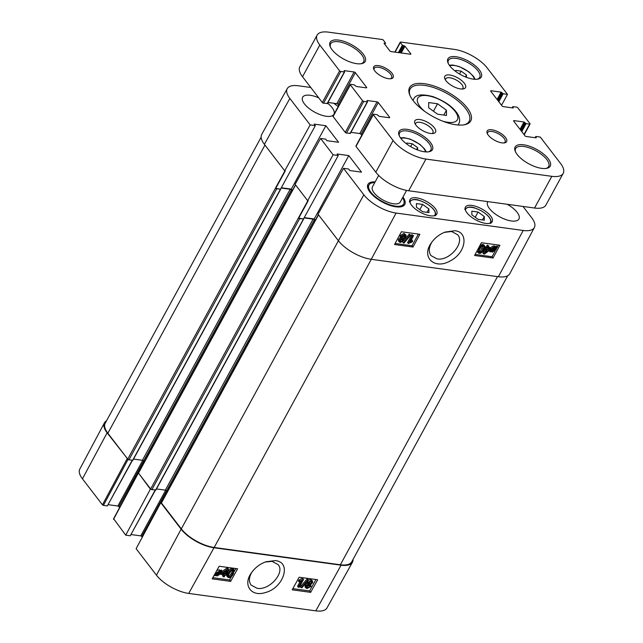<?xml version="1.0" encoding="UTF-8"?>
<svg xmlns="http://www.w3.org/2000/svg" width="643" height="643" viewBox="0 0 643 643"><rect width="100%" height="100%" fill="white"/><g stroke="black" fill="none" stroke-linecap="round" stroke-linejoin="round"><path stroke-width="0.96" d="M455.799 71.542L455.791 70.392L461.119 71.124L466.472 74.99L466.488 77.345M465.419 76.927L466.472 74.99M459.544 74.009L461.119 71.124M446.491 115.435L437.61 114.213L428.688 107.775L428.648 102.55L437.537 103.764L446.459 110.21L446.491 115.435M443.807 115.065L446.459 110.21M433.47 111.223L437.537 103.764M428.889 208.943L428.937 212.6L422.692 211.748L416.471 207.239L416.423 203.582L422.668 204.434L428.889 208.943L427.032 212.343M422.668 204.434L419.815 209.658M484.283 216.53L484.332 220.195L478.095 219.335L471.874 214.834L471.817 211.169L478.062 212.029L484.283 216.53L482.435 219.93M478.062 212.029L475.217 217.254M406.577 190.416L400.251 202.023A15.834 6.494 -151.4 0 1 383.236 200.142A15.834 6.494 -151.4 0 1 372.442 186.864L378.679 175.418M402.582 197.747A19.796 8.118 -151.4 0 1 403.724 203.911A19.796 8.118 -151.4 0 1 382.464 201.564A19.796 8.118 -151.4 0 1 368.969 184.967A19.796 8.118 -151.4 0 1 374.773 182.588M403.724 203.911L403.209 204.868A19.796 8.118 -151.4 0 1 400.243 206.917M368.335 189.516A19.796 8.118 -151.4 0 1 368.455 185.915L368.969 184.967M261.146 137.2L105.171 423.279A26.717 10.955 -151.4 0 0 107.855 433.221L127.74 459.118A0.989 0.402 -151.4 0 0 127.973 459.359A0.989 0.402 28.6 0 0 128.962 459.809L132.9 460.251L280.669 189.227L275.751 188.343L285.259 170.901L284.728 170.829L310.183 124.927L289.84 98.443A26.218 10.754 -151.4 0 1 287.228 88.646A26.218 10.754 -151.4 0 1 298.36 85.784L310.77 87.48M310.183 124.927L315.327 125.626L314.162 124.115L325.864 125.715L338.58 142.28L326.885 140.68L325.72 139.161L320.568 138.454L295.121 184.364L307.659 200.696L333.114 154.786L320.568 138.454M333.114 154.786L338.266 155.493L337.101 153.974L348.795 155.582L361.511 172.147L349.816 170.54L348.651 169.029L343.507 168.321L318.052 214.232L338.387 240.707L363.842 194.805L343.507 168.321M522.992 206.435L531.721 217.808A26.218 10.754 -151.4 0 1 534.373 227.526A26.218 10.754 -151.4 0 1 523.201 230.467L396.088 213.05A26.218 10.754 -151.4 0 1 363.842 194.805M375.15 181.905A20.978 8.6 28.6 0 0 368.045 188.865A20.978 8.6 28.6 0 0 382.231 201.99A20.978 8.6 28.6 0 0 400.951 206.805A20.978 8.6 28.6 0 0 402.952 197.063M507.19 204.273A17.811 7.306 -151.4 0 1 518.941 218.998A17.811 7.306 -151.4 0 1 499.804 216.884A17.811 7.306 -151.4 0 1 487.659 201.942A17.811 7.306 -151.4 0 1 487.86 201.621M327.576 103.193A17.811 7.306 -151.4 0 1 333.902 114.309A17.811 7.306 -151.4 0 1 314.765 112.195A17.811 7.306 -151.4 0 1 302.628 97.254A17.811 7.306 -151.4 0 1 310.199 95.285A17.811 7.306 -151.4 0 1 318.751 97.873M338.266 106.449A15.239 6.245 -151.4 0 1 333.878 103.282M471.898 205.43A15.239 6.245 -151.4 0 1 486.896 212.311A15.239 6.245 -151.4 0 1 492.176 221.714A15.239 6.245 -151.4 0 1 475.804 219.906A15.239 6.245 -151.4 0 1 465.411 207.118A15.239 6.245 -151.4 0 1 471.898 205.43M416.495 197.843A15.239 6.245 -151.4 0 1 431.493 204.715A15.239 6.245 -151.4 0 1 436.774 214.119A15.239 6.245 -151.4 0 1 420.401 212.311A15.239 6.245 -151.4 0 1 410.017 199.531A15.239 6.245 -151.4 0 1 416.495 197.843M373.189 114.325L355.909 146.025A0.989 0.402 28.6 0 0 356.005 146.395L375.801 172.179A26.717 10.955 28.6 0 0 408.675 190.77L534.55 208.027A26.717 10.955 28.6 0 0 545.923 205.061L563.204 173.369A26.717 10.955 -151.4 0 1 551.839 176.327L425.955 159.07A26.717 10.955 -151.4 0 1 393.09 140.479L373.294 114.695A0.989 0.402 -151.4 0 1 373.189 114.325A0.989 0.402 -151.4 0 1 373.615 114.221L377.152 114.703L379.241 116.343L389.24 117.717A0.989 0.402 28.6 0 0 389.666 117.605A0.989 0.402 28.6 0 0 389.562 117.243L378.277 102.542A0.989 0.402 28.6 0 0 377.055 101.851L367.057 100.485L367.298 101.875L363.761 101.385A0.989 0.402 -151.4 0 1 362.539 100.694L350.355 84.836A0.989 0.402 -151.4 0 1 350.258 84.466A0.989 0.402 -151.4 0 1 350.676 84.354L354.221 84.836L356.302 86.483L366.309 87.85A0.989 0.402 28.6 0 0 366.727 87.745A0.989 0.402 28.6 0 0 366.631 87.376L355.346 72.675A0.989 0.402 28.6 0 0 354.124 71.984L344.126 70.617L344.616 71.944L340.822 71.526A0.989 0.402 -151.4 0 1 339.608 70.834L319.812 45.05A26.717 10.955 -151.4 0 1 317.128 35.108A26.717 10.955 -151.4 0 1 328.493 32.15L382.199 39.512A0.989 0.402 -151.4 0 1 383.413 40.196L385.535 43.105L384.008 43.306L389.835 50.893A0.989 0.402 28.6 0 0 391.048 51.577L410.443 54.237A0.989 0.402 28.6 0 0 410.861 54.125A0.989 0.402 28.6 0 0 410.764 53.755L404.937 46.175L402.405 45.203L400.34 42.518A0.989 0.402 -151.4 0 1 400.243 42.149A0.989 0.402 -151.4 0 1 400.661 42.044L454.368 49.398A26.717 10.955 -151.4 0 1 487.241 67.997L507.488 94.36L503.172 93.774L501.09 92.126L491.083 90.759A0.989 0.402 28.6 0 0 490.665 90.864A0.989 0.402 28.6 0 0 490.762 91.234L502.054 105.934A0.989 0.402 28.6 0 0 503.268 106.625L513.267 107.992L512.776 106.666L516.57 107.092A0.989 0.402 -151.4 0 1 517.784 107.775L529.969 123.641A0.989 0.402 -151.4 0 1 530.065 124.011A0.989 0.402 -151.4 0 1 529.647 124.123L526.111 123.633L524.021 121.993L514.014 120.619A0.989 0.402 28.6 0 0 513.596 120.731A0.989 0.402 28.6 0 0 513.693 121.101L524.985 135.802A0.989 0.402 28.6 0 0 526.199 136.485L536.206 137.859L535.965 136.469L540.273 137.055L560.519 163.418A26.717 10.955 -151.4 0 1 563.204 173.369M350.901 132.337L359.775 133.551A0.989 0.402 -151.4 0 1 360.996 134.242L361.776 135.263M350.258 84.466L332.978 116.166A0.989 0.402 28.6 0 0 333.074 116.528L345.259 132.394A0.989 0.402 28.6 0 0 346.473 133.085L350.21 133.286M327.97 102.47L336.844 103.684A0.989 0.402 -151.4 0 1 338.057 104.375L338.845 105.396M317.128 35.108L299.839 66.808A26.717 10.955 28.6 0 0 302.523 76.75L322.328 102.534A0.989 0.402 28.6 0 0 323.542 103.218L327.271 103.419M445.462 79.989A9.814 4.027 -151.4 0 1 445.663 78.856A9.814 4.027 -151.4 0 1 449.843 77.771A9.814 4.027 -151.4 0 1 459.496 82.2A9.814 4.027 -151.4 0 1 462.896 88.252A9.814 4.027 -151.4 0 1 462.06 89.031M415.499 124.525A9.814 4.027 -151.4 0 1 415.7 123.392A9.814 4.027 -151.4 0 1 419.871 122.307A9.814 4.027 -151.4 0 1 429.532 126.735A9.814 4.027 -151.4 0 1 432.932 132.788A9.814 4.027 -151.4 0 1 432.088 133.567M419.839 119.55A11.791 4.839 28.6 0 0 414.888 123.368A11.791 4.839 28.6 0 0 422.869 130.754A11.791 4.839 28.6 0 0 433.39 133.455A11.791 4.839 28.6 0 0 433.253 126.502A11.791 4.839 28.6 0 0 419.839 119.55M449.811 75.014A11.791 4.839 28.6 0 0 444.852 78.832A11.791 4.839 28.6 0 0 452.833 86.218A11.791 4.839 28.6 0 0 463.354 88.919A11.791 4.839 28.6 0 0 463.217 81.974A11.791 4.839 28.6 0 0 449.811 75.014M491.879 129.798A11.084 4.541 28.6 0 0 487.217 133.39A11.084 4.541 28.6 0 0 494.716 140.319A11.084 4.541 28.6 0 0 504.602 142.867A11.084 4.541 28.6 0 0 504.482 136.332A11.084 4.541 28.6 0 0 491.879 129.798M407.123 129.356A19.001 7.788 28.6 0 0 399.15 135.504A19.001 7.788 28.6 0 0 411.994 147.392A19.001 7.788 28.6 0 0 428.953 151.756A19.001 7.788 28.6 0 0 428.736 140.552A19.001 7.788 28.6 0 0 407.123 129.356M338.596 40.107A19.989 8.198 28.6 0 0 330.205 46.585A19.989 8.198 28.6 0 0 343.724 59.092A19.989 8.198 28.6 0 0 361.559 63.673A19.989 8.198 28.6 0 0 361.334 51.898A19.989 8.198 28.6 0 0 338.596 40.107M424.396 83.703A34.835 14.283 28.6 0 0 409.768 94.979A34.835 14.283 28.6 0 0 433.326 116.777A34.835 14.283 28.6 0 0 464.407 124.766A34.835 14.283 28.6 0 0 464.013 104.238A34.835 14.283 28.6 0 0 424.396 83.703M523.635 144.796A19.989 8.198 28.6 0 0 515.244 151.266A19.989 8.198 28.6 0 0 528.755 163.78A19.989 8.198 28.6 0 0 546.598 168.362A19.989 8.198 28.6 0 0 546.365 156.579A19.989 8.198 28.6 0 0 523.635 144.796M456 56.721A19.001 7.788 28.6 0 0 448.018 62.869A19.001 7.788 28.6 0 0 460.87 74.765A19.001 7.788 28.6 0 0 477.821 79.121A19.001 7.788 28.6 0 0 477.604 67.925A19.001 7.788 28.6 0 0 456 56.721M378.422 65.61A11.084 4.541 28.6 0 0 373.76 69.195A11.084 4.541 28.6 0 0 381.259 76.131A11.084 4.541 28.6 0 0 391.145 78.679A11.084 4.541 28.6 0 0 391.024 72.145A11.084 4.541 28.6 0 0 378.422 65.61M487.547 134.057A9.894 4.059 -151.4 0 1 487.683 132.546A9.894 4.059 -151.4 0 1 491.895 131.453A9.894 4.059 -151.4 0 1 501.628 135.914A9.894 4.059 -151.4 0 1 505.06 142.023A9.894 4.059 -151.4 0 1 503.871 142.955M374.089 69.862A9.894 4.059 -151.4 0 1 374.226 68.359A9.894 4.059 -151.4 0 1 378.438 67.258A9.894 4.059 -151.4 0 1 388.171 71.727A9.894 4.059 -151.4 0 1 391.603 77.827A9.894 4.059 -151.4 0 1 390.414 78.767M448.316 63.528A17.811 7.306 -151.4 0 1 448.444 60.346A17.811 7.306 -151.4 0 1 456.016 58.376A17.811 7.306 -151.4 0 1 473.545 66.406A17.811 7.306 -151.4 0 1 479.718 77.401A17.811 7.306 -151.4 0 1 477.114 79.226M399.448 136.155A17.811 7.306 -151.4 0 1 399.568 132.98A17.811 7.306 -151.4 0 1 407.148 131.003A17.811 7.306 -151.4 0 1 424.677 139.041A17.811 7.306 -151.4 0 1 430.85 150.028A17.811 7.306 -151.4 0 1 428.246 151.861M515.533 151.925A18.8 7.708 -151.4 0 1 515.654 148.533A18.8 7.708 -151.4 0 1 523.651 146.451A18.8 7.708 -151.4 0 1 542.153 154.931A18.8 7.708 -151.4 0 1 548.672 166.529A18.8 7.708 -151.4 0 1 545.891 168.466M330.494 47.236A18.8 7.708 -151.4 0 1 330.615 43.845A18.8 7.708 -151.4 0 1 338.612 41.763A18.8 7.708 -151.4 0 1 357.114 50.242A18.8 7.708 -151.4 0 1 363.633 61.849A18.8 7.708 -151.4 0 1 360.852 63.786M410.049 95.622A33.645 13.8 -151.4 0 1 410.105 89.08A33.645 13.8 -151.4 0 1 424.412 85.358A33.645 13.8 -151.4 0 1 457.519 100.533A33.645 13.8 -151.4 0 1 469.189 121.294A33.645 13.8 -151.4 0 1 463.716 124.887M501.54 105.267L507.488 94.36M400.042 240.731L402.156 239.188M400.059 240.739L400.774 241.672L400.219 240.233L402.124 239.188L402.679 240.635L400.774 241.672L400.187 241.366M402.124 239.188L402.735 239.493M401.634 237.412L404.27 236.077L404.519 235.217M404.986 237.018L402.582 238.392L401.835 238.006L401.891 236.552L404.31 235.177L405.066 235.579L404.986 237.018L404.27 236.077M401.248 238.666L400.911 236.431L404.744 234.382L406.022 235.008L405.958 237.154L403.394 238.955L403.675 240.731L400.356 242.467L399.215 241.913L399.247 240.096L401.248 238.666L400.091 237.355M399.215 241.913L398.499 240.98L398.531 239.164L400.533 237.733L400.187 235.499L404.029 233.441L406.022 235.008M403.394 238.955L403.016 238.328M404.005 243.078L403.241 242.974L409.937 235.089L410.7 235.193L404.005 243.078M402.711 241.824L403.241 242.974M403.724 240.627L409.221 234.156L409.937 235.089M409.221 234.156L410.7 235.193M413.545 235.724L410.17 241.921L412.693 241.012L412.187 241.953L408.265 243.552L412.605 235.595L413.545 235.724L411.89 234.663L412.605 235.595M411.038 240.337L411.978 240.08L412.693 241.012M411.89 234.663L407.549 242.62L408.265 243.552M487.418 248.945L489.829 249.275L485.465 252.522L487.418 248.945M486.815 250.047L488.166 249.042M487.9 248.045L491.244 248.503L490.754 249.404L484.444 254.057L483.673 253.945L486.47 248.817L485.433 248.672L485.923 247.78L486.96 247.917L487.997 246.02L488.937 246.148L487.9 248.045M488.326 247.274L490.521 247.571L491.244 248.503M485.369 248.584L482.957 253.012L483.673 253.945M485.923 247.78L485.208 246.848L484.718 247.74L485.433 248.672M485.208 246.848L486.245 246.984L486.96 247.917M486.245 246.984L487.273 245.087L487.997 246.02M487.273 245.087L488.937 246.148M491.63 250.593L492.032 249.283L494.829 247.491L495.697 248.053L491.63 250.593M492.377 248.745L494.411 247.475M491.71 250.987L495.785 248.439L495.391 249.765L492.578 251.582L491.847 251.18M491.863 250.641L494.676 248.833M490.135 251.968L491.356 249.211C492.401 247.547 493.655 246.775 495.118 246.912L496.34 247.651L497.441 247.41L496.476 248.013L496.066 249.846L492.265 252.152L491.051 251.397L490.135 251.968L489.243 250.698L489.958 251.63M489.243 250.698L490.207 250.095L490.922 251.035M490.207 250.095L490.239 249.267M490.633 248.278C491.678 246.615 492.94 245.843 494.403 245.972L495.624 246.719L496.549 246.14L497.264 247.073M495.624 246.719L496.34 247.651M478.834 251.614L480.225 251.196L483.15 246.076L483.673 246.365M478.874 251.622L479.59 252.554C478.513 252.651 478.593 251.501 479.815 249.106C481.197 246.735 482.298 245.722 483.118 246.068C484.187 245.972 484.107 247.129 482.885 249.524L480.94 252.128L479.027 252.257M479.139 253.358L478.087 252.828L478.842 248.97C480.305 246.277 481.88 245.047 483.552 245.272L484.854 246.325L483.857 249.653C482.387 252.361 480.811 253.591 479.139 253.358M478.087 252.828L477.114 250.77M479.943 245.505L482.837 244.34L484.139 245.393M483.906 244.87L484.854 246.325M395.14 243.44L412.034 245.755L418.4 234.084M475.161 254.411L492.056 256.726L495.134 251.075M496.484 248.6L496.975 247.7M497.288 247.121L498.421 245.055M413.031 247.049L394.561 244.517L401.409 231.761L419.879 234.285L413.031 247.049L412.034 245.755M493.052 258.012L474.582 255.488L481.43 242.724L499.9 245.256L493.052 258.012L492.056 256.726M444.442 232.348L451.675 231.504L457.712 234.799C465.106 242.813 449.208 261.412 437.039 258.856L430.979 255.609C428.431 251.871 428.752 247.346 431.951 242.025M454.826 230.733L445.213 232.051C439.571 234.197 434.99 237.749 431.469 242.7C420.707 256.991 434.467 270.245 450.301 260.841C465.99 253.053 469.117 231.914 454.826 230.733M534.373 227.526L509.754 273.733A26.717 10.955 -151.4 0 1 498.373 276.723L371.26 259.306A26.717 10.955 -151.4 0 1 338.387 240.707M318.381 214.658L309.074 231.737A0.989 0.402 -151.4 0 1 309.09 231.593A0.989 0.402 -151.4 0 1 309.203 231.504M315.054 220.766L314.331 219.826A0.989 0.402 28.6 0 0 313.109 219.134L304.075 217.897M315.287 220.348L314.226 218.974L304.235 217.607M298.682 218.202L303.544 218.869L299.654 218.652A0.989 0.402 -151.4 0 1 298.682 218.202L308.19 200.769L307.659 200.696M348.795 155.582L314.226 218.974M338.266 155.493L303.544 218.869M295.45 184.798L286.143 201.87A0.989 0.402 -151.4 0 1 286.159 201.725A0.989 0.402 -151.4 0 1 286.272 201.637M292.123 190.907L291.4 189.958A0.989 0.402 28.6 0 0 290.178 189.275L281.144 188.037M292.348 190.489L291.295 189.114L281.296 187.74M280.669 189.227L276.723 188.785A0.989 0.402 -151.4 0 1 275.751 188.343M325.864 125.715L291.295 189.114M315.327 125.626L280.613 189.002M155.156 490.119L130.256 535.788L125.723 535.169L150.39 489.154L150.92 489.227A0.989 0.402 28.6 0 0 151.893 489.669L155.775 489.894M150.92 489.227A0.989 0.402 -151.4 0 1 150.671 488.985L138.494 473.119A0.989 0.402 -151.4 0 1 138.374 472.902A0.989 0.402 28.6 0 1 138.39 472.75L286.159 201.725M309.09 231.593L161.321 502.617A0.989 0.402 28.6 0 0 161.313 502.762L160.782 502.689L136.115 548.704L156.45 575.188A26.218 10.754 28.6 0 0 188.704 593.433L315.809 610.85A26.218 10.754 28.6 0 0 326.941 607.981L352.444 562.263A26.717 10.955 -151.4 0 1 341.095 565.181L213.99 547.764A26.717 10.955 -151.4 0 1 181.117 529.165L160.782 502.689M507.697 275.759L351.737 561.813A26.717 10.955 -151.4 0 1 340.364 564.771L214.183 547.474A26.717 10.955 -151.4 0 1 181.31 528.884L161.425 502.979A0.989 0.402 -151.4 0 1 161.313 502.762M284.728 170.829L264.394 144.353A26.717 10.955 -151.4 0 1 261.733 134.371L287.228 88.646M156.474 488.945L165.347 490.159A0.989 0.402 -151.4 0 1 166.561 490.85L167.252 491.742M133.543 459.078L142.416 460.292A0.989 0.402 -151.4 0 1 143.63 460.983L144.321 461.883M353.031 559.434A26.717 10.955 -151.4 0 1 352.444 562.263M150.39 489.154L138.374 472.902M127.973 459.359L107.124 432.811A26.717 10.955 -151.4 0 1 104.415 422.901A26.717 10.955 -151.4 0 1 106.481 420.876M224.785 573.966L222.374 573.628L226.754 570.405L224.785 573.966L224.077 573.017L224.672 571.94M223.346 572.921L224.077 573.017M224.294 574.85L220.959 574.392L221.449 573.508L227.783 568.886L228.554 568.991L225.733 574.095L226.77 574.231L226.272 575.123L225.235 574.979L224.198 576.867L223.25 576.731L224.294 574.85M221.136 573.082L221.449 573.508M221.296 572.149L227.067 567.938L227.783 568.886M227.067 567.938L228.554 568.991M226.127 573.379L226.77 574.231M223.145 574.689L222.542 575.79L223.25 576.731M220.581 572.318L220.163 573.62L217.366 575.405L216.498 574.842L220.581 572.318M216.651 574.456L219.456 572.68M220.372 571.74L216.402 574.456L216.812 573.138L219.633 571.338L220.252 571.603M217.141 572.616L219.239 571.322M222.076 570.952L220.846 573.693L217.069 575.975L215.847 575.244L214.923 575.815L216.128 573.058L219.946 570.767L221.16 571.514L222.076 570.952L221.369 570.003L220.453 570.566L219.231 569.819L219.946 570.767M214.304 574.995L214.923 575.815M214.336 574.938L214.746 575.477M214.834 574.038L215.718 574.882M216.771 570.542L219.231 569.819M220.453 570.574L221.16 571.514M308.978 582.799L311.091 581.288L311.63 582.711L309.717 583.748L309.162 582.309L311.075 581.28L311.67 581.585M309.01 582.807L309.717 583.748L309.098 583.442M306.84 585.91L309.251 584.535L310.006 584.929L309.942 586.368L307.515 587.734L306.751 587.332L306.84 585.91M306.59 586.746L309.227 585.427L309.484 584.591M310.585 584.27L310.923 586.488L307.065 588.53L305.787 587.887L305.867 585.765L308.447 583.973L308.174 582.212L311.501 580.492L312.643 581.055L312.594 582.847L310.585 584.27L311.035 584.648L310.32 583.707M308.455 580.163L310.786 579.544L312.643 581.055M305.787 587.887L305.071 586.946L305.16 584.825L307.732 583.032L307.458 581.272M308.447 583.973L307.386 582.719M307.852 579.882L308.608 579.986L301.88 587.815L301.117 587.71L307.852 579.882L307.137 578.933L308.608 579.986M307.137 578.933L300.402 586.77L301.117 587.71M298.272 587.18L301.68 581.023L299.148 581.931L299.662 580.991L303.584 579.407L299.212 587.308L298.272 587.18L297.556 586.231L300.08 581.674M299.662 580.991L298.955 580.05L298.432 580.983L299.148 581.931M298.955 580.05L302.266 578.379L302.982 579.319M302.266 578.379L303.584 579.407M232.629 570.373C233.706 570.285 233.626 571.426 232.388 573.813C230.998 576.168 229.897 577.173 229.077 576.819C228.008 576.916 228.088 575.774 229.326 573.387L231.279 570.799L233.2 570.679M228.514 576.522L229.077 576.819L228.361 575.879C229.181 576.224 230.29 575.22 231.681 572.865L232.67 570.381M233.087 569.577L234.148 570.116L233.361 573.942C231.89 576.618 230.307 577.84 228.635 577.615L227.341 576.562L228.353 573.259C229.84 570.574 231.416 569.344 233.087 569.577L232.372 568.637L233.441 569.176L234.148 570.116M226.625 575.622L227.558 577.076L226.625 575.622L227.638 572.31C229.125 569.626 230.708 568.404 232.372 568.637M292.846 588.642L309.588 590.933L315.914 579.52M212.825 577.679L229.567 579.97L231.488 576.506M234.382 571.273L235.893 568.557M292.187 589.824L299.164 577.221L317.634 579.753L310.657 592.356L292.187 589.824M310.657 592.356L309.588 590.933M212.166 578.853L219.142 566.258L237.613 568.79L230.636 581.385L212.166 578.853M230.636 581.385L229.567 579.97M265.173 562.046L272.069 561.347L278.089 564.594C285.42 572.503 269.232 590.813 257.104 588.281L251.067 585.066C248.624 581.521 248.905 577.221 251.911 572.149M275.244 560.608L266.001 561.749C259.957 563.919 255.086 567.624 251.389 572.881C242.588 584.817 251.083 597.058 264.964 592.661C283.651 588.273 292.155 561.934 275.244 560.608M130.256 535.788L155.429 490.159M113.747 518.917L125.723 535.169M119.598 507.56L118.826 506.563L143.662 461.023M142.738 460.38L117.854 506.017L118.826 506.563M117.854 506.017L108.281 504.699M132.225 460.259L107.325 505.928L132.49 460.292M107.325 505.928L103.402 505.39L128.053 459.415M104.415 422.901L79.796 469.101A26.218 10.754 28.6 0 0 82.449 478.826L102.43 504.835L103.402 505.39M142.312 537.146L141.757 536.431L166.593 490.882M165.669 490.239L140.785 535.876L141.757 536.431M140.785 535.876L131.212 534.566M406.923 144.177L406.915 143.027L412.251 143.759L417.604 147.625L417.62 149.98M410.676 146.644L412.251 143.759M416.543 149.554L417.604 147.625M449.754 65.803A14.845 6.084 -151.4 0 1 464.053 68.914A14.845 6.084 -151.4 0 1 474.413 79.25M424.565 111.271A22.561 9.251 -151.4 0 1 423.592 95.494A22.561 9.251 -151.4 0 1 453.813 109.84A22.561 9.251 -151.4 0 1 447.785 122.291A22.561 9.251 -151.4 0 1 442.697 121.157M457.888 124.983A25.728 10.553 28.6 0 0 458.78 123.842C460.316 120.868 459.817 117.412 457.286 113.465C452.72 106.682 444.667 101.088 433.109 96.683C421.864 93.709 415.362 94.545 413.594 99.215A25.728 10.553 28.6 0 0 413.119 100.581M410.065 202.682A14.05 5.763 -151.4 0 1 425.465 203.035A14.05 5.763 -151.4 0 1 434.097 215.791M465.46 210.277A14.05 5.763 -151.4 0 1 480.86 210.623A14.05 5.763 -151.4 0 1 489.5 223.378M410.499 54.245L410.764 53.755M401.232 52.975L404.937 46.175M400.34 52.855L404.206 45.766M399.263 52.702L403.129 45.613M398.379 52.581L402.405 45.203M395.099 52.131L400.34 42.518M498.831 101.739L503.172 93.774M498.269 101.015L502.448 93.356M497.642 100.195L501.821 92.544M497.087 99.464L501.09 92.126M490.802 91.282L491.083 90.759M512.31 107.863L512.833 106.891M523.989 134.5L529.647 124.123M521.762 131.606L526.111 123.633M521.208 130.875L525.379 123.223M520.581 130.063L524.752 122.403M520.018 129.331L524.021 121.993M513.733 121.149L514.014 120.619M535.241 137.723L535.772 136.75M534.55 208.027L551.839 176.327M408.675 190.77L425.955 159.07M375.801 172.179L393.09 140.479M356.005 146.395L373.294 114.695M389.296 117.725L389.562 117.243M360.996 134.242L378.277 102.542M359.775 133.551L377.055 101.851M350.017 133.567L367.298 101.875M346.473 133.085L363.761 101.385M345.259 132.394L362.539 100.694M333.074 116.528L350.355 84.836M366.365 87.858L366.631 87.376M338.057 104.375L355.346 72.675M336.844 103.684L354.124 71.984M327.078 103.708L344.367 72.008M323.542 103.218L340.822 71.526M322.328 102.534L339.608 70.834M302.523 76.75L319.812 45.05M384.707 44.214L385.278 43.169M401.963 239.702L402.679 240.635M401.867 237.46L402.582 238.392M398.531 239.164L399.247 240.096M400.187 235.499L400.911 236.431M404.029 233.441L404.744 234.382M494.829 249.042L495.391 249.765M491.991 250.81L492.578 251.582M490.488 249.597L490.955 250.199M494.403 245.972L495.118 246.912M480.225 251.196L480.94 252.128M482.17 248.592L482.885 249.524M478.392 248.383L478.842 248.97M482.837 244.34L483.552 245.272M371.26 259.306L396.088 213.05M498.373 276.723L523.201 230.467M155.582 490.175L303.351 219.159M151.893 489.669L299.654 218.652M150.671 488.985L307.836 200.72M161.425 502.979L318.526 214.842M132.651 460.316L280.42 189.291M128.962 459.809L276.723 188.785M127.74 459.118L284.905 170.853M264.394 144.353L289.84 98.443M138.494 473.119L295.587 184.975M340.364 564.771L497.481 276.603M214.183 547.474L371.292 259.314M181.31 528.884L338.411 240.739M166.561 490.85L314.331 219.826M165.347 490.159L313.109 219.134M143.63 460.983L291.4 189.958M142.416 460.292L290.178 189.275M107.855 433.221L264.956 145.077M219.625 572.905L220.163 573.62M216.795 574.649L217.366 575.405M215.702 572.479L216.128 573.058M310.915 581.762L311.63 582.711M309.227 585.427L309.942 586.368M306.799 586.794L307.515 587.734M310.786 579.544L311.501 580.492M307.483 581.296L308.174 582.212M305.16 584.825L305.867 585.765M231.681 572.865L232.388 573.813M227.638 572.31L228.353 573.259M341.095 565.181L315.809 610.85M213.99 547.764L188.704 593.433M113.538 519.303L138.205 473.288M127.097 458.821L102.43 504.835M107.124 432.811L82.449 478.826M181.117 529.165L156.45 575.188M400.886 138.438A14.845 6.084 -151.4 0 1 415.185 141.548A14.845 6.084 -151.4 0 1 425.545 151.885M475.161 79.29L473.497 76.364L468.763 71.751L459.102 66.486L452.744 65.015L449.32 65.2M413.594 99.215L412.967 100.372M458.78 123.842L458.146 125.007M435.391 215.831C436.621 211.949 433.374 207.689 425.642 203.051C419.766 200.592 414.743 197.128 409.326 201.621M490.794 223.426C492.024 219.544 488.776 215.284 481.036 210.639C475.161 208.179 470.146 204.715 464.728 209.216M394.818 52.099L400.243 42.149M512.141 107.839L512.776 106.666M524.198 134.773L530.065 124.011M535.072 137.698L535.707 136.533M350.266 133.503L367.547 101.803M327.335 103.644L344.616 71.944M384.835 44.383L385.535 43.105M496.227 247.483L495.512 246.55M155.839 490.111L303.6 219.094M138.124 472.999L113.457 519.014M426.285 151.925L424.629 148.999L419.895 144.378L410.226 139.113L403.876 137.65L400.444 137.835"/></g></svg>
